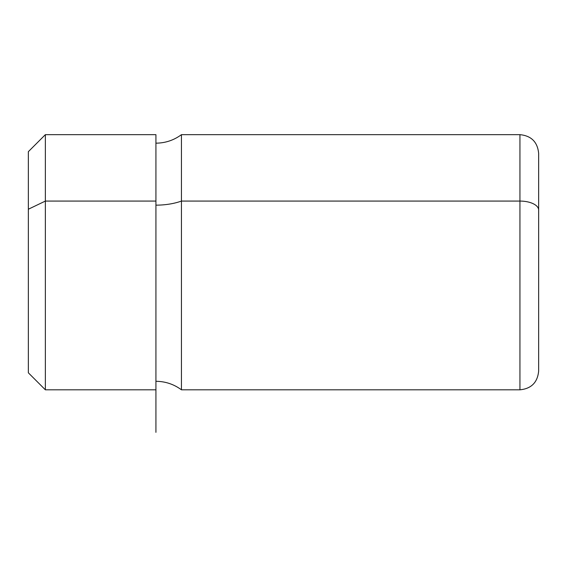 <?xml version="1.0" encoding="UTF-8"?>
<svg xmlns="http://www.w3.org/2000/svg" width="567" height="567" viewBox="0 0 567 567"><rect width="100%" height="100%" fill="white"/><g stroke="black" fill="none" stroke-linecap="round" stroke-linejoin="round"><path stroke-width="0.85" d="M155.925 389.812L45.36 389.812L28.35 372.803L28.35 209.23L45.36 201.072L45.36 389.812L45.36 201.072L28.35 209.23L28.35 151.672L45.36 134.662L45.36 201.072L155.925 201.072L155.925 432.337M155.925 134.662L155.925 201.072L45.36 201.072L45.36 134.662L155.925 134.662M181.44 201.072L181.44 389.812L181.44 201.072A42.525 20.391 0 0 1 155.925 205.155A42.525 20.391 180 0 0 181.44 201.072L519.939 201.072L519.939 389.812L519.939 201.072L181.44 201.072L181.44 134.662L181.44 201.072M155.925 143.167C165.351 143.09 173.856 140.255 181.44 134.662L519.939 134.662C531.3 135.768 537.537 142.005 538.65 153.374L538.65 210.045A18.711 8.973 180 0 0 519.939 201.072L519.939 134.662L519.939 201.072A18.711 8.973 0 0 1 538.65 210.045L538.65 371.101C537.537 382.47 531.3 388.707 519.939 389.812L181.44 389.812C173.856 384.22 165.351 381.385 155.925 381.308L155.925 201.072M28.35 209.23L28.35 351.54M538.65 343.035L538.65 210.045"/></g></svg>
